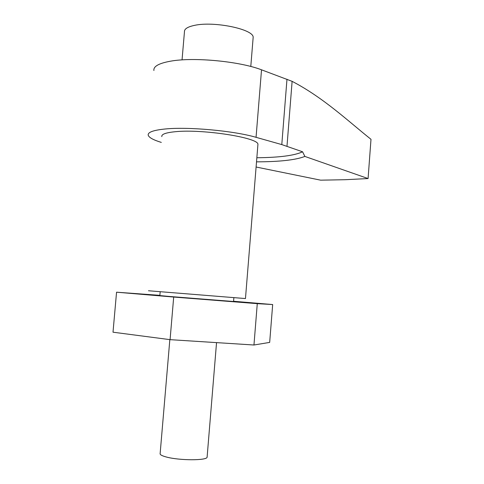 <?xml version="1.0" encoding="UTF-8"?>
<svg xmlns="http://www.w3.org/2000/svg" width="484" height="484" viewBox="0 0 484 484"><rect width="100%" height="100%" fill="white"/><g stroke="black" fill="none" stroke-linecap="round" stroke-linejoin="round"><path stroke-width="0.73" d="M233.869 297.624L148.467 290.751L245.467 298.555L233.869 297.63L233.548 301.508L169.823 296.492L159.853 295.579L160.192 291.695M161.819 136.633C161.311 134.298 165.722 132.67 175.045 131.739C202.197 128.786 258.886 137.716 257.93 144.365L257.857 145.285M153.9 70.525C153.319 66.399 158.885 63.277 170.61 61.172C193.727 56.93 239.689 61.341 261.523 69.811L292.118 81.342C323.645 97.732 348.565 121.514 370.992 139.301L368.082 178.554L345.152 179.709L320.656 180.169L256.096 167.016M161.317 142.411C153.44 139.991 149.078 137.613 148.237 135.278C147.547 132.332 153.047 130.25 164.742 129.034C187.792 126.572 233.978 130.789 256.054 137.323L261.523 69.811M368.082 178.554L304.878 156.429L302.585 151.794L281.791 144.589L256.054 137.323M304.878 156.429C295.694 159.992 279.57 161.801 256.514 161.844M302.585 151.794C294.526 155.558 279.28 157.542 256.847 157.742M169.836 339.629L160.15 453.441C159.738 454.615 161.825 455.807 166.417 457.029C179.316 460.58 206.771 460.641 207.104 457.223L207.146 456.739M233.572 301.266L272.673 304.551L257.276 303.649L173.696 297.049L170.072 339.659L113.008 332.199L116.553 292.197L173.696 297.049M116.553 292.197L159.877 295.343M272.673 304.551L269.673 342.406L253.961 345.007L170.072 339.659M257.276 303.649L253.961 345.007M182.044 59.901L184.452 31.841C184.216 29.004 187.532 26.856 194.405 25.392C214.061 20.909 253.912 29.288 253.162 37.365L253.071 38.496M286.988 146.228L292.118 81.342M281.791 144.589L286.982 79.207M257.93 144.365L245.467 298.555M207.104 457.223L216.542 342.624M250.791 66.49L253.162 37.365"/></g></svg>
